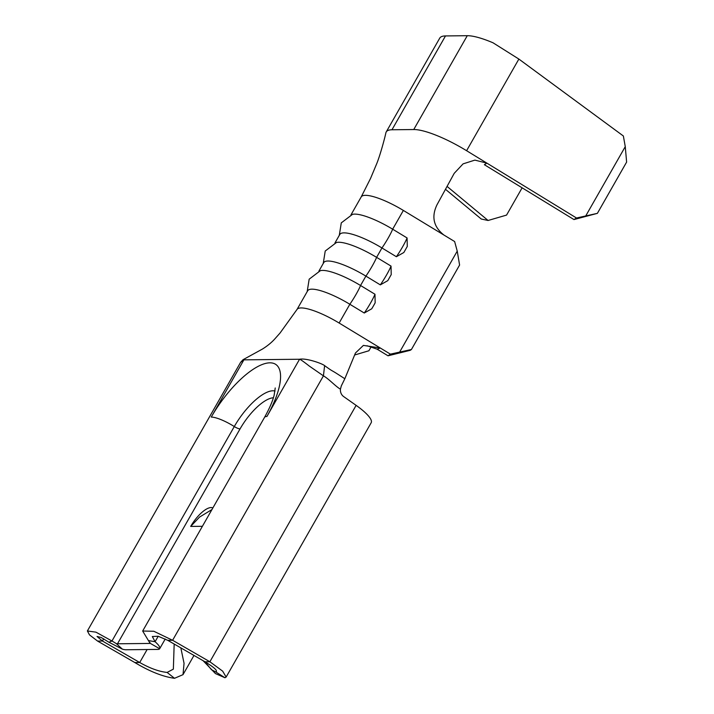 <?xml version="1.0" encoding="UTF-8"?>
<svg xmlns="http://www.w3.org/2000/svg" width="714" height="714" viewBox="0 0 714 714"><rect width="100%" height="100%" fill="white"/><g stroke="black" fill="none" stroke-linecap="round" stroke-linejoin="round"><path stroke-width="1.07" d="M323.237 263.484L325.227 251.025L336.428 242.519A38.922 9.228 29.7 0 1 376.599 257.352L391.031 266.099L391.218 274.64M374.975 294.248L375.162 302.798L373.484 305.842L371.726 308.796L364.265 313.018A16.127 1.767 -58.8 0 0 370.575 302.977A16.127 1.767 -58.8 0 0 374.975 294.248L360.543 285.502A38.922 9.228 29.7 0 0 320.372 270.668L309.171 279.174L307.181 291.642M339.293 235.334L341.283 222.875L352.484 214.37A38.922 9.228 29.7 0 1 392.655 229.194L407.087 237.949L407.275 246.491M167.763 640.333L172.601 640.279L209.88 661.762L205.043 661.816L167.763 640.333L158.142 636.236L152.332 636.531L155.081 641.734C158.794 644.983 160.329 647.321 159.668 648.749L150.029 643.216A5.56 1.321 29.7 0 1 149.422 643.448L117.489 643.787A5.56 1.321 29.7 0 1 116.293 643.591L122.38 649.151A16.681 3.954 29.7 0 0 125.95 649.758L157.883 649.41A16.681 3.954 29.7 0 0 159.668 648.749L165.237 638.994M212.861 507.957A22.241 8.122 -54.8 0 0 190.683 526.423L202.392 526.298M211.942 509.564L199.554 517.079L190.683 526.423M297.015 309.465L307.68 290.768A38.922 9.228 29.7 0 1 349.842 304.262L339.132 323.031L390.415 354.144L411.425 349.494L410.229 350.315L388.032 355.795L377.099 349.164L367.094 345.763M411.425 349.494L459.593 265.037L457.237 251.123L399.795 351.823M457.237 251.123L454.639 241.537L443.885 235.013C433.55 226.856 431.247 216.788 436.986 204.811L454.22 173.323L463.083 163.863L474.89 160.114L486.877 163.131L484.378 164.711L573.958 219.564L576.51 218.011L466.599 150.708C454.756 143.514 443.394 137.891 432.497 133.857A53.371 12.656 -150.3 0 0 413.745 129.537L391.968 129.769A53.371 12.656 -150.3 0 0 386.22 131.956A53.371 12.656 -150.3 0 0 385.89 132.795C384.569 138.971 380.312 154.608 376.921 163.211L370.548 178.42L361.168 197.002A38.922 9.228 29.7 0 1 361.204 196.93A38.922 9.228 29.7 0 1 365.389 195.333A38.922 9.228 29.7 0 1 381.999 199.608A38.922 9.228 29.7 0 1 403.365 210.434L443.885 235.013M407.257 246.482L403.847 252.497L396.377 256.719A16.127 1.767 -58.8 0 0 402.687 246.669A16.127 1.767 -58.8 0 0 407.087 237.949M334.937 242.983L339.793 234.469A38.922 9.228 29.7 0 1 381.954 247.963L396.377 256.719M391.201 274.64L387.791 280.647L380.321 284.868A16.127 1.767 -58.8 0 0 386.631 274.819A16.127 1.767 -58.8 0 0 391.031 266.099M318.881 271.133L323.737 262.618A38.922 9.228 29.7 0 1 365.898 276.113L380.321 284.868M403.365 210.434L392.655 229.194A16.127 1.767 -58.8 0 1 388.264 237.923A16.127 1.767 -58.8 0 1 381.954 247.963L376.599 257.352A16.127 1.767 -58.8 0 1 372.199 266.072A16.127 1.767 -58.8 0 1 365.898 276.113L360.543 285.502A16.127 1.767 -58.8 0 1 356.143 294.222A16.127 1.767 -58.8 0 1 349.842 304.262L364.265 313.018M339.132 323.031A38.922 9.228 -150.3 0 0 301.165 307.939A38.922 9.228 -150.3 0 0 297.051 309.412L280.049 333.027L274.524 339.248C271.266 342.791 267.206 346.085 262.341 349.11L243.01 359.722L240.6 362.346L243.902 359.847L299.559 359.249C306.154 357.884 321.987 363.435 324.611 365.63C332.733 371.512 330.466 369.647 335.821 372.949L344.835 378.732L341.346 385.828L340.417 389.21A7.783 7.006 -90.6 0 0 343.648 396.573L356.125 405.365A34.745 8.238 29.7 0 1 371.182 422.75L226.142 677.042M147.12 649.526L139.712 662.512L102.432 641.029L97.595 641.083L134.875 662.565L139.712 662.512C149.922 668.295 159.061 671.606 167.121 672.427L174.519 678.3C162.881 676.702 149.663 671.455 134.875 662.565M340.417 389.21L339.784 388.782C335.196 385.953 328.556 378.679 323.433 375.85L309.358 366.112C306.797 364.104 300.291 359.088 299.559 359.249L266.902 416.485A22.241 5.275 -150.3 0 0 264.51 417.404L142.666 631.024L150.02 643.225M116.293 643.591L111.973 640.994L108.912 642.234L122.38 649.151M273.4 397.778A36.691 13.396 125.2 0 0 240.056 428.909A5.56 1.321 -150.3 0 1 234.29 426.544L111.973 640.994L95.953 632.167L87.394 630.971L89.509 634.907L97.595 641.083M108.912 642.234L101.111 637.45L97.05 636.477L102.432 641.029L103.709 638.798M174.171 644.019L173.359 669.143L167.121 672.427M180.838 647.866L184.051 663.315L183.016 674.65L174.519 678.3M158.205 636.254L155.081 641.734L148.655 640.601M324.611 365.63L323.433 375.85L172.601 640.279L153.831 631.265L142.675 631.024M205.043 661.816C214.495 667.608 218.065 670.973 215.744 671.91L224.964 677.756L215.432 673.579L203.097 660.691M216.476 671.526L215.744 671.91L211.46 669.723L204.873 661.717M356.125 405.365L209.88 661.762L222.67 671.151L226.124 677.033L224.964 677.756M377.099 349.164L380.321 348.013L363.399 345.397L355.447 353.011L344.835 378.732M242.974 359.749L243.902 359.847L211.255 417.083A63.939 23.339 125.2 0 1 269.856 362.828A63.939 23.339 125.2 0 1 266.902 416.485M388.032 355.795L390.415 354.144M466.599 150.708L518.873 59.066L493.035 42.795A53.371 12.656 -150.3 0 0 467.268 35.7L445.491 35.932A53.371 12.656 -150.3 0 0 439.744 38.128L386.22 131.956M445.474 189.299L481.272 219.028L488.081 220.483L447.053 186.408M488.081 220.483L506.565 215.093L522.121 187.827M576.51 218.011L597.377 213.352L573.958 219.564M597.377 213.352L626.615 162.087L625.268 146.638L623.367 135.99L518.873 59.066M585.864 215.717L625.268 146.638M354.617 355.001L368.906 350.761L371.289 346.576M150.011 642.421L149.422 643.448M240.056 428.909L117.489 643.787M275.033 391.031A42.144 15.387 125.2 0 0 234.29 426.544A22.241 5.275 -150.3 0 0 211.255 417.083M391.968 129.769L445.491 35.932M413.745 129.537L467.268 35.7M361.204 196.93L350.993 214.834M87.385 630.962L240.6 362.346M183.016 674.65L193.976 655.434M275.229 387.979L274.149 395.199C272.587 401.295 269.374 408.694 264.51 417.404"/></g></svg>
